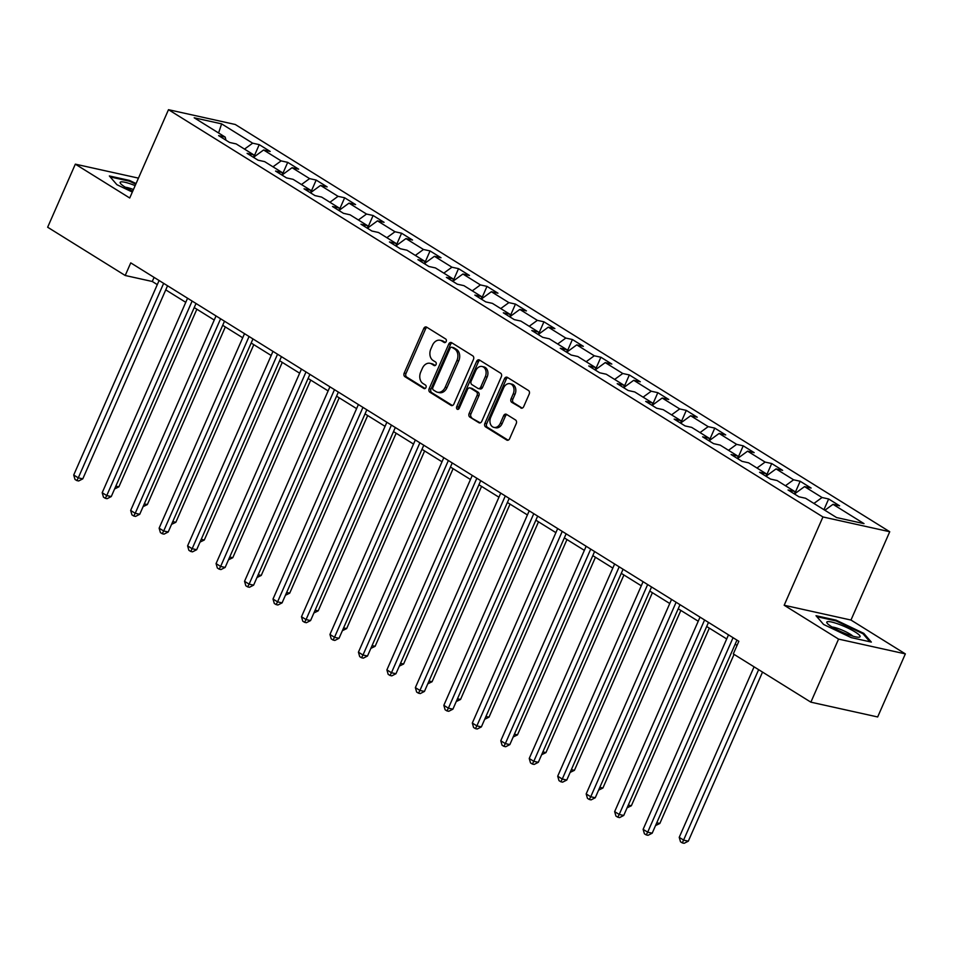 <?xml version="1.0" encoding="UTF-8"?>
<svg xmlns="http://www.w3.org/2000/svg" width="953" height="953" viewBox="0 0 953 953"><rect width="100%" height="100%" fill="white"/><g stroke="black" fill="none" stroke-linecap="round" stroke-linejoin="round"><path stroke-width="1.43" d="M446.171 341.496A1.918 1.441 -77.5 0 0 445.67 338.982L426.646 327.141A2.74 2.061 -77.5 0 0 426.146 326.939A2.74 2.061 -77.5 0 0 423.763 328.499L404.191 373.076A2.74 2.061 -77.5 0 0 404.894 376.673L423.93 388.514A1.918 1.441 -77.5 0 0 425.455 385.048L422.989 383.511A8.78 6.588 -77.5 0 1 420.738 372.027L422.37 368.311A8.78 6.588 -77.5 0 1 430.006 363.307A8.78 6.588 -77.5 0 1 431.578 363.951L434.044 365.487A1.918 1.441 -77.5 0 0 435.569 362.021L433.103 360.484A8.78 6.588 -77.5 0 1 430.851 348.989L432.483 345.272A8.78 6.588 -77.5 0 1 440.107 340.269A8.78 6.588 -77.5 0 1 441.692 340.924L444.158 342.449A1.918 1.441 -77.5 0 0 446.171 341.496M520.814 407.979A2.74 2.061 -77.5 0 0 521.315 408.182A2.74 2.061 -77.5 0 0 523.697 406.609L529.189 394.101A2.74 2.061 -77.5 0 0 528.486 390.516L507.341 377.364A2.74 2.061 -77.5 0 0 506.853 377.162A2.74 2.061 -77.5 0 0 504.471 378.722L484.898 423.299A2.74 2.061 -77.5 0 0 485.601 426.896L506.746 440.048A2.74 2.061 -77.5 0 0 507.234 440.25A2.74 2.061 -77.5 0 0 509.617 438.69L516.252 423.573A2.74 2.061 -77.5 0 0 515.549 419.987L506.496 414.352A2.74 2.061 -77.5 0 0 506.007 414.15A2.74 2.061 -77.5 0 0 503.625 415.722L500.337 423.215A7.338 5.504 -77.5 0 1 493.952 427.397A7.338 5.504 -77.5 0 1 490.747 417.247L503.625 387.895A7.338 5.504 -77.5 0 1 510.01 383.714A7.338 5.504 -77.5 0 1 513.214 393.863L511.07 398.759A2.74 2.061 -77.5 0 0 511.773 402.345L521.839 408.206M784.176 605.25L838.569 639.106L810.872 702.17L877.665 716.966L905.35 653.889L850.969 620.046L889.733 531.738L822.939 516.955L784.176 605.25L850.969 620.046M138.447 178.128L75.335 164.154L129.727 197.998L168.49 109.69L822.939 516.955M75.335 164.154L47.65 227.231L125.212 275.488L152.289 281.492L157.293 284.613M810.872 702.17L733.31 653.913L738.849 641.298L130.752 262.873L125.212 275.488M473.474 359.436A2.74 2.061 -77.5 0 0 472.771 355.85L451.627 342.687A2.74 2.061 -77.5 0 0 451.138 342.484A2.74 2.061 -77.5 0 0 448.756 344.057L429.184 388.633A2.74 2.061 -77.5 0 0 429.886 392.219L451.031 405.382A2.74 2.061 -77.5 0 0 451.519 405.585A2.74 2.061 -77.5 0 0 453.902 404.012L473.474 359.436M479.49 360.031L500.623 373.183A2.74 2.061 -77.5 0 1 501.326 376.769L481.765 421.345A2.74 2.061 -77.5 0 1 479.383 422.918A2.74 2.061 -77.5 0 1 478.882 422.715L469.841 417.08A2.74 2.061 -77.5 0 1 469.138 413.495L477.072 395.412A2.74 2.061 -77.5 0 0 476.369 391.826L470.365 388.085A2.74 2.061 -77.5 0 0 469.865 387.883A2.74 2.061 -77.5 0 0 467.482 389.443L459.227 408.265A1.918 1.441 -77.5 0 1 456.713 406.705L476.607 361.39A2.74 2.061 -77.5 0 1 478.99 359.829A2.74 2.061 -77.5 0 1 479.49 360.031M889.733 531.738L235.272 124.486L168.49 109.69M828.645 498.979L822.058 497.514L804.535 486.614L811.122 488.067L800.175 481.253L793.587 479.8L776.064 468.9L782.651 470.353L771.704 463.539L765.116 462.086L747.593 451.174L754.18 452.639L743.233 445.825L736.645 444.36L719.122 433.46L725.71 434.925L714.762 428.111L708.174 426.646L690.651 415.746L697.239 417.2L686.291 410.386L679.703 408.932L662.18 398.032L668.768 399.486L657.82 392.672L651.233 391.218L633.709 380.307L640.297 381.772L629.349 374.958L622.762 373.493L605.238 362.593L611.826 364.058L600.878 357.244L594.291 355.779L576.768 344.879L583.355 346.332L572.408 339.518L565.82 338.065L548.297 327.165L554.884 328.618L543.937 321.804L537.349 320.351L519.826 309.439L526.425 310.904L515.466 304.09L508.878 302.625L491.355 291.725L497.954 293.19L486.995 286.376L480.407 284.911L462.896 274.011L469.484 275.465L458.524 268.651L451.936 267.197L434.425 256.297L441.013 257.751L430.053 250.937L423.466 249.483L405.954 238.572L412.542 240.037L401.582 233.223L394.995 231.758L377.483 220.858L384.071 222.323L373.111 215.509L366.524 214.044L349.012 203.144L355.6 204.597L344.652 197.783L338.053 196.33L320.542 185.43L327.129 186.883L316.182 180.069L309.594 178.616L292.071 167.704L298.658 169.169L287.711 162.355L281.123 160.89L263.6 149.99L270.187 151.456L259.24 144.642L252.652 143.176L221.62 123.866L194.186 117.791L225.206 137.101L218.618 135.636L229.578 142.45L236.165 143.915L253.677 154.815L247.089 153.362L258.049 160.175L264.636 161.629L282.148 172.529L275.56 171.075L286.519 177.889L293.107 179.343L310.618 190.255L304.031 188.789L314.978 195.603L321.578 197.068L339.089 207.968L332.502 206.503L343.449 213.317L350.037 214.782L367.56 225.682L360.973 224.229L371.92 231.043L378.508 232.496L396.031 243.396L389.443 241.943L400.391 248.757L406.979 250.21L424.502 261.122L417.914 259.657L428.862 266.471L435.45 267.936L452.973 278.836L446.385 277.371L457.333 284.185L463.92 285.65L481.444 296.55L474.856 295.096L485.804 301.91L492.391 303.364L509.915 314.264L503.327 312.81L514.275 319.624L520.862 321.078L538.385 331.989L531.798 330.524L542.745 337.338L549.333 338.803L566.856 349.703L560.269 348.238L571.216 355.052L577.804 356.517L595.327 367.417L588.74 365.964L599.687 372.778L606.275 374.231L623.798 385.131L617.21 383.678L628.158 390.492L634.746 391.957L652.269 402.857L645.681 401.392L656.629 408.206L663.217 409.671L680.74 420.571L674.152 419.106L685.1 425.931L691.687 427.385L709.211 438.285L702.623 436.831L713.571 443.645L720.158 445.099L737.682 456.01L731.094 454.545L742.042 461.359L748.629 462.824L766.152 473.724L759.565 472.259L770.512 479.073L777.1 480.538L794.623 491.438L788.036 489.985L798.983 496.799L805.571 498.252L836.591 517.562L864.026 523.638L833.005 504.328L839.593 505.793L828.645 498.979L823.94 509.688M813.922 503.446L822.058 497.514M795.112 493.487L804.535 486.614M794.623 491.438L795.362 494.536M785.451 485.732L793.587 479.8M766.641 475.773L776.064 468.9M766.152 473.724L766.891 476.822M756.98 468.018L765.116 462.086M738.17 458.048L747.593 451.174M737.682 456.01L738.42 459.108M728.509 450.292L736.645 444.36M709.699 440.334L719.122 433.46M709.211 438.285L709.949 441.394M700.038 432.579L708.174 426.646M681.228 422.62L690.651 415.746M680.74 420.571L681.478 423.668M671.567 414.865L679.703 408.932M652.757 404.906L662.18 398.032M652.269 402.857L653.008 405.954M643.096 397.151L651.233 391.218M624.286 387.18L633.709 380.307M623.798 385.131L624.537 388.24M614.625 379.425L622.762 373.493M595.816 369.466L605.238 362.593M595.327 367.417L596.066 370.526M586.155 361.711L594.291 355.779M567.345 351.752L576.768 344.879M566.856 349.703L567.595 352.801M557.684 343.997L565.82 338.065M538.874 334.038L548.297 327.165M538.385 331.989L539.124 335.087M529.213 326.283L537.349 320.351M510.403 316.313L519.826 309.439M509.915 314.264L510.653 317.373M500.742 308.558L508.878 302.625M481.932 298.599L491.355 291.725M481.444 296.55L482.182 299.659M472.271 290.844L480.407 284.911M453.461 280.885L462.896 274.011M452.973 278.836L453.711 281.933M443.8 273.13L451.936 267.197M424.99 263.171L434.425 256.297M424.502 261.122L425.241 264.219M415.329 255.416L423.466 249.483M396.519 245.445L405.954 238.572M396.031 243.396L396.77 246.505M386.858 237.69L394.995 231.758M368.049 227.731L377.483 220.858M367.56 225.682L368.299 228.791M358.388 219.976L366.524 214.044M339.578 210.017L349.012 203.144M339.089 207.968L339.828 211.066M329.917 202.262L338.053 196.33M311.107 192.303L320.542 185.43M310.618 190.255L311.357 193.352M301.446 184.548L309.594 178.616M282.636 174.578L292.071 167.704M282.148 172.529L282.886 175.638M272.975 166.823L281.123 160.89M254.165 156.864L263.6 149.99M253.677 154.815L254.427 157.912M244.504 149.109L252.652 143.176M218.582 132.979L221.62 123.866M225.206 137.101L225.956 140.198M838.569 639.106L905.35 653.889M165.751 289.867L185.764 302.327M194.221 307.581L214.234 320.041M222.692 325.307L242.705 337.755M251.163 343.02L271.176 355.481M279.634 360.734L299.647 373.195M308.105 378.448L328.118 390.909M336.576 396.174L356.589 408.623M365.047 413.888L385.06 426.348M393.518 431.602L413.531 444.062M421.976 449.316L442.001 461.776M450.447 467.041L470.472 479.49M478.918 484.755L498.943 497.216M507.389 502.469L527.414 514.93M535.86 520.183L555.885 532.644M564.331 537.909L584.356 550.357M592.802 555.623L612.827 568.083M621.273 573.337L641.298 585.797M649.743 591.051L669.768 603.511M678.214 608.776L698.239 621.225M706.685 626.49L726.71 638.951M735.156 644.204L737.05 645.384M824.869 510.26L833.005 504.328M154.088 277.394L152.289 281.492M254.058 156.423L259.24 144.642M282.529 174.137L287.711 162.355M311 191.851L316.182 180.069M339.471 209.565L344.652 197.783M367.941 227.291L373.111 215.509M396.412 245.004L401.582 233.223M424.883 262.718L430.053 250.937M453.354 280.432L458.524 268.651M481.825 298.158L486.995 286.376M510.296 315.872L515.466 304.09M538.767 333.586L543.937 321.804M567.238 351.3L572.408 339.518M595.708 369.025L600.878 357.244M624.179 386.739L629.349 374.958M652.65 404.453L657.82 392.672M681.121 422.167L686.291 410.386M709.592 439.893L714.762 428.111M738.063 457.607L743.233 445.825M766.534 475.321L771.704 463.539M795.005 493.046L800.175 481.253M136.065 183.56L129.465 180.415L109.357 175.96L116.909 184.691L132.336 192.053M871.34 642.084L863.787 633.352L836.115 620.165L816.006 615.709L823.559 624.441L851.22 637.628L871.34 642.084M129.155 181.118L129.465 180.415M835.805 620.868L836.115 620.165M863.394 634.245L863.787 633.352M445.337 342.461L443.49 341.317A8.78 6.588 -77.5 0 0 441.918 340.674L440.107 340.269M430.006 363.307L431.804 363.701A8.78 6.588 -77.5 0 1 433.389 364.356L435.223 365.499M427.051 327.403A2.74 2.061 -77.5 0 0 425.574 328.904L406.002 373.481A2.74 2.061 -77.5 0 0 406.705 377.066L425.109 388.526M452.044 342.949A2.74 2.061 -77.5 0 0 450.555 344.45L430.994 389.027A2.74 2.061 -77.5 0 0 431.697 392.624L452.425 405.525M452.079 347.38A1.918 1.441 -77.5 0 0 450.066 348.333L432.888 387.466A1.918 1.441 -77.5 0 0 433.377 389.98L435.974 391.6A8.78 6.588 -77.5 0 0 437.558 392.243A8.78 6.588 -77.5 0 0 445.194 387.24L456.928 360.496A8.78 6.588 -77.5 0 0 454.676 349.001L452.079 347.38L453.89 347.785A1.918 1.441 -77.5 0 0 453.163 347.631M437.558 392.243L439.369 392.648A8.78 6.588 -77.5 0 0 446.993 387.645L445.194 387.24M453.89 347.785L456.487 349.406A8.78 6.588 -77.5 0 1 458.738 360.889L446.993 387.645M480.276 422.858L469.841 417.08M469.865 387.883L471.675 388.288A2.74 2.061 -77.5 0 1 472.164 388.49L478.168 392.219A2.74 2.061 -77.5 0 1 478.871 395.817L470.937 413.888A2.74 2.061 -77.5 0 0 471.64 417.485M479.907 360.282A2.74 2.061 -77.5 0 0 478.418 361.783L458.524 407.11A1.918 1.441 -77.5 0 0 458.548 409.123M485.303 376.649A7.338 5.504 -77.5 0 0 482.099 366.5A7.338 5.504 -77.5 0 0 475.726 370.693L471.187 381.033A2.74 2.061 -77.5 0 0 471.89 384.619L477.882 388.359A2.74 2.061 -77.5 0 0 478.382 388.562A2.74 2.061 -77.5 0 0 480.765 386.989L485.303 376.649L487.114 377.054A7.338 5.504 -77.5 0 0 483.91 366.905L482.099 366.5M479.693 388.753A2.74 2.061 -77.5 0 0 480.181 388.955A2.74 2.061 -77.5 0 0 482.575 387.394L480.765 386.989M487.114 377.054L482.575 387.394M510.01 383.714L511.821 384.119A7.338 5.504 -77.5 0 1 515.025 394.268L512.869 399.152A2.74 2.061 -77.5 0 0 513.572 402.75L522.208 408.122M493.952 427.397L495.763 427.79A7.338 5.504 -77.5 0 0 502.136 423.608L500.337 423.215M506.913 414.615A2.74 2.061 -77.5 0 0 505.424 416.116L502.136 423.608M507.758 377.614A2.74 2.061 -77.5 0 0 506.269 379.127L486.697 423.704A2.74 2.061 -77.5 0 0 487.412 427.289L508.128 440.191M115.825 486.173L118.887 486.84L196.866 309.225M118.887 486.84L114.61 488.949M163.654 283.351L78.277 477.846L73.715 475.011L159.091 280.516M167.549 285.769L82.792 478.847L78.277 477.846L76.824 480.574L75.001 479.442L73.715 475.011M82.792 478.847L78.634 480.979L76.824 480.574M135.147 185.632A18.167 3.073 23.7 0 0 132.396 184.56A18.167 3.073 23.7 0 0 120.543 183.512A18.167 3.073 23.7 0 0 132.717 191.172M133.444 189.528A12.437 2.097 23.7 0 0 132.467 189.159A12.437 2.097 23.7 0 0 125.451 187.288M110.179 176.924L129.477 181.189L135.779 184.203M855.175 631.994A18.167 3.073 23.7 0 0 835.316 623.036A18.167 3.073 23.7 0 0 827.192 623.262A18.167 3.073 23.7 0 0 831.719 626.8A18.167 3.073 23.7 0 0 858.975 637.212A18.167 3.073 23.7 0 0 855.175 631.994M852.875 636.151A12.437 2.097 23.7 0 0 850.171 634.162A12.437 2.097 23.7 0 0 832.1 627.038M816.828 616.662L836.126 620.939L862.93 633.709L869.898 641.762M144.296 503.887L147.358 504.566L225.325 326.95M147.358 504.566L143.081 506.662M172.767 521.601L175.828 522.28L253.796 344.664M175.828 522.28L171.552 524.376M192.125 301.077L106.748 495.572L102.185 492.725L187.562 298.229M196.02 303.495L111.263 496.561L106.748 495.572L105.295 498.3L103.472 497.156L102.185 492.725M111.263 496.561L107.093 498.693L105.295 498.3M220.596 318.79L135.219 513.286L130.656 510.439L216.033 315.955M224.491 321.209L139.734 514.286L135.219 513.286L133.765 516.014L131.943 514.87L130.656 510.439M139.734 514.286L135.564 516.407L133.765 516.014M201.238 539.315L204.299 539.994L282.267 362.378M204.299 539.994L200.023 542.102M229.709 557.04L232.77 557.719L310.738 380.092M232.77 557.719L228.482 559.816M258.18 574.754L261.241 575.433L339.208 397.818M261.241 575.433L256.953 577.53M249.067 336.504L163.69 531L159.127 528.165L244.504 333.669M252.962 338.923L168.204 532L163.69 531L162.236 533.728L160.414 532.596L159.127 528.165M168.204 532L164.035 534.133L162.236 533.728M277.537 354.218L192.161 548.714L187.598 545.878L272.975 351.383M281.421 356.648L196.675 549.714L192.161 548.714L190.707 551.442L188.885 550.31L187.598 545.878M196.675 549.714L192.506 551.847L190.707 551.442M306.008 371.944L220.631 566.439L216.069 563.592L301.446 369.097M309.892 374.362L225.146 567.428L220.631 566.439L219.178 569.167L217.355 568.024L216.069 563.592M225.146 567.428L220.977 569.56L219.178 569.167M286.65 592.468L289.712 593.147L367.679 415.532M289.712 593.147L285.423 595.244M334.479 389.658L249.102 584.153L244.54 581.306L329.917 386.823M338.363 392.076L253.617 585.154L249.102 584.153L247.649 586.881L245.826 585.75L244.54 581.306M253.617 585.154L249.448 587.274L247.649 586.881M315.121 610.182L318.183 610.861L396.15 433.246M318.183 610.861L313.894 612.97M362.95 407.372L277.573 601.867L273.011 599.032L358.388 404.537M366.834 409.79L282.088 602.868L277.573 601.867L276.12 604.595L274.297 603.463L273.011 599.032M282.088 602.868L277.919 605L276.12 604.595M343.592 627.908L346.654 628.587L424.621 450.96M346.654 628.587L342.365 630.683M391.421 425.086L306.044 619.581L301.482 616.746L386.858 422.25M395.304 427.516L310.559 620.582L306.044 619.581L304.591 622.309L302.756 621.177L301.482 616.746M310.559 620.582L306.389 622.714L304.591 622.309M372.063 645.622L375.125 646.301L453.092 468.685M375.125 646.301L370.836 648.397M419.892 442.811L334.515 637.307L329.952 634.46L415.329 439.964M423.775 445.23L339.03 638.307L334.515 637.307L333.062 640.035L331.227 638.891L329.952 634.46M339.03 638.307L334.86 640.428L333.062 640.035M400.534 663.336L403.595 664.015L481.563 486.399M403.595 664.015L399.307 666.111M448.363 460.525L362.986 655.021L358.423 652.186L443.8 457.69M452.246 462.944L367.501 656.021L362.986 655.021L361.532 657.749L359.698 656.617L358.423 652.186M367.501 656.021L363.331 658.142L361.532 657.749M429.005 681.05L432.066 681.729L510.034 504.113M432.066 681.729L427.778 683.837M476.834 478.239L391.457 672.735L386.894 669.899L472.271 475.404M480.717 480.657L395.96 673.735L391.457 672.735L390.003 675.463L388.169 674.331L386.894 669.899M395.96 673.735L391.802 675.868L390.003 675.463M457.476 698.775L460.537 699.454L538.505 521.827M460.537 699.454L456.249 701.551M505.304 495.953L419.928 690.448L415.365 687.613L500.742 493.118M509.188 498.383L424.43 691.449L419.928 690.448L418.474 693.176L416.64 692.045L415.365 687.613M424.43 691.449L420.273 693.581L418.474 693.176M485.947 716.489L489.008 717.168L566.975 539.553M489.008 717.168L484.72 719.265M533.775 513.679L448.398 708.174L443.836 705.327L529.213 510.832M537.659 516.097L452.901 709.175L448.398 708.174L446.933 710.902L445.111 709.759L443.836 705.327M452.901 709.175L448.744 711.295L446.933 710.902M514.417 734.203L517.479 734.882L595.446 557.267M517.479 734.882L513.19 736.979M562.246 531.393L476.869 725.888L472.307 723.053L557.684 528.558M566.13 533.811L481.372 726.889L476.869 725.888L475.404 728.616L473.581 727.484L472.307 723.053M481.372 726.889L477.215 729.009L475.404 728.616M542.888 751.917L545.95 752.596L623.917 574.981M545.95 752.596L541.661 754.705M590.717 549.107L505.34 743.602L500.778 740.767L586.155 546.272M594.601 551.525L509.843 744.603L505.34 743.602L503.875 746.33L502.052 745.198L500.778 740.767M509.843 744.603L505.686 746.735L503.875 746.33M571.347 769.643L574.421 770.322L652.388 592.695M574.421 770.322L570.132 772.418M619.188 566.821L533.799 761.316L529.237 758.481L614.625 563.985M623.071 569.251L538.314 762.317L533.799 761.316L532.346 764.044L530.523 762.912L529.237 758.481M538.314 762.317L534.156 764.449L532.346 764.044M599.818 787.357L602.892 788.036L680.859 610.42M602.892 788.036L598.603 790.132M647.647 584.546L562.27 779.042L557.708 776.195L643.084 581.699M651.542 586.965L566.785 780.042L562.27 779.042L560.817 781.77L558.994 780.626L557.708 776.195M566.785 780.042L562.627 782.163L560.817 781.77M628.289 805.071L631.362 805.75L709.33 628.134M631.362 805.75L627.074 807.846M676.118 602.26L590.741 796.756L586.178 793.92L671.555 599.425M680.013 604.678L595.256 797.756L590.741 796.756L589.288 799.484L587.465 798.352L586.178 793.92M595.256 797.756L591.098 799.877L589.288 799.484M656.76 822.784L659.833 823.463L734.06 654.377M659.833 823.463L655.545 825.572M704.589 619.974L619.212 814.47L614.649 811.634L700.026 617.139M708.484 622.392L623.727 815.47L619.212 814.47L617.758 817.197L615.936 816.066L614.649 811.634M623.727 815.47L619.569 817.603L617.758 817.197M754.073 666.826L679.227 837.342L683.789 840.189L688.304 841.189L762.531 672.091M688.304 841.189L684.135 843.31L682.336 842.917L758.636 669.673M682.336 842.917L680.502 841.773L679.227 837.342M733.06 637.688L647.683 832.183L643.12 829.348L728.497 634.853M736.955 640.118L652.197 833.184L647.683 832.183L646.229 834.911L644.407 833.78L643.12 829.348M652.197 833.184L648.04 835.316L646.229 834.911M443.49 341.317L441.692 340.924M434.759 365.642L434.044 365.487M433.389 364.356L431.578 363.951M424.657 388.681L423.93 388.514M406.705 377.066L404.894 376.673M406.002 373.481L404.191 373.076M425.574 328.904L423.763 328.499M444.872 342.615L444.158 342.449M452.056 405.609L451.031 405.382M431.697 392.624L429.886 392.219M430.994 389.027L429.184 388.633M450.555 344.45L448.756 344.057M458.738 360.889L456.928 360.496M456.487 349.406L454.676 349.001M479.907 422.941L478.882 422.715M470.937 413.888L469.138 413.495M478.871 395.817L477.072 395.412M478.168 392.219L476.369 391.826M472.164 388.49L470.365 388.085M458.524 407.11L456.713 406.705M478.418 361.783L476.607 361.39M513.572 402.75L511.773 402.345M512.869 399.152L511.07 398.759M515.025 394.268L513.214 393.863M505.424 416.116L503.625 415.722M507.77 440.274L506.746 440.048M487.412 427.289L485.601 426.896M486.697 423.704L484.898 423.299M506.269 379.127L504.471 378.722M453.545 347.642L451.734 347.249M480.181 388.955L478.382 388.562"/></g></svg>
